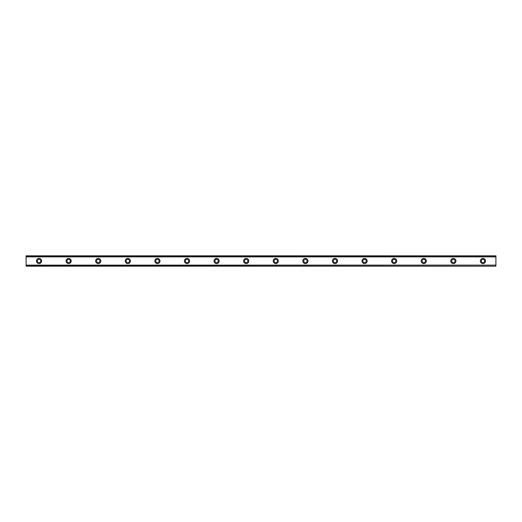 <?xml version="1.0" encoding="UTF-8"?>
<svg xmlns="http://www.w3.org/2000/svg" width="522" height="522" viewBox="0 0 522 522"><rect width="100%" height="100%" fill="white"/><g stroke="black" fill="none" stroke-linecap="round" stroke-linejoin="round"><path stroke-width="0.78" d="M39.046 262.664A1.664 1.664 0 0 1 37.382 261A1.664 1.664 0 0 1 39.046 259.336A1.664 1.664 0 0 1 40.709 261A1.664 1.664 0 0 1 39.046 262.664M482.954 262.664A1.664 1.664 0 0 1 481.291 261A1.664 1.664 0 0 1 482.954 259.336A1.664 1.664 0 0 1 484.618 261A1.664 1.664 0 0 1 482.954 262.664M453.357 262.664A1.664 1.664 0 0 1 451.693 261A1.664 1.664 0 0 1 453.357 259.336A1.664 1.664 0 0 1 455.021 261A1.664 1.664 0 0 1 453.357 262.664M423.766 262.664A1.664 1.664 0 0 1 422.102 261A1.664 1.664 0 0 1 423.766 259.336A1.664 1.664 0 0 1 425.43 261A1.664 1.664 0 0 1 423.766 262.664M394.169 262.664A1.664 1.664 0 0 1 392.505 261A1.664 1.664 0 0 1 394.169 259.336A1.664 1.664 0 0 1 395.839 261A1.664 1.664 0 0 1 394.169 262.664M364.578 262.664A1.664 1.664 0 0 1 362.914 261A1.664 1.664 0 0 1 364.578 259.336A1.664 1.664 0 0 1 366.242 261A1.664 1.664 0 0 1 364.578 262.664M334.987 262.664A1.664 1.664 0 0 1 333.317 261A1.664 1.664 0 0 1 334.987 259.336A1.664 1.664 0 0 1 336.651 261A1.664 1.664 0 0 1 334.987 262.664M305.39 262.664A1.664 1.664 0 0 1 303.726 261A1.664 1.664 0 0 1 305.39 259.336A1.664 1.664 0 0 1 307.053 261A1.664 1.664 0 0 1 305.39 262.664M275.799 262.664A1.664 1.664 0 0 1 274.135 261A1.664 1.664 0 0 1 275.799 259.336A1.664 1.664 0 0 1 277.463 261A1.664 1.664 0 0 1 275.799 262.664M246.201 262.664A1.664 1.664 0 0 1 244.537 261A1.664 1.664 0 0 1 246.201 259.336A1.664 1.664 0 0 1 247.865 261A1.664 1.664 0 0 1 246.201 262.664M216.61 262.664A1.664 1.664 0 0 1 214.947 261A1.664 1.664 0 0 1 216.61 259.336A1.664 1.664 0 0 1 218.274 261A1.664 1.664 0 0 1 216.61 262.664M187.013 262.664A1.664 1.664 0 0 1 185.349 261A1.664 1.664 0 0 1 187.013 259.336A1.664 1.664 0 0 1 188.683 261A1.664 1.664 0 0 1 187.013 262.664M157.422 262.664A1.664 1.664 0 0 1 155.758 261A1.664 1.664 0 0 1 157.422 259.336A1.664 1.664 0 0 1 159.086 261A1.664 1.664 0 0 1 157.422 262.664M127.831 262.664A1.664 1.664 0 0 1 126.161 261A1.664 1.664 0 0 1 127.831 259.336A1.664 1.664 0 0 1 129.495 261A1.664 1.664 0 0 1 127.831 262.664M98.234 262.664A1.664 1.664 0 0 1 96.57 261A1.664 1.664 0 0 1 98.234 259.336A1.664 1.664 0 0 1 99.898 261A1.664 1.664 0 0 1 98.234 262.664M68.643 262.664A1.664 1.664 0 0 1 66.979 261A1.664 1.664 0 0 1 68.643 259.336A1.664 1.664 0 0 1 70.307 261A1.664 1.664 0 0 1 68.643 262.664M39.046 258.41A2.59 2.59 0 0 0 36.455 261A2.59 2.59 0 0 0 39.046 263.59A2.59 2.59 0 0 0 41.636 261A2.59 2.59 0 0 0 39.046 258.41M482.954 258.41A2.59 2.59 0 0 0 480.364 261A2.59 2.59 0 0 0 482.954 263.59A2.59 2.59 0 0 0 485.545 261A2.59 2.59 0 0 0 482.954 258.41M453.357 258.41A2.59 2.59 0 0 0 450.767 261A2.59 2.59 0 0 0 453.357 263.59A2.59 2.59 0 0 0 455.947 261A2.59 2.59 0 0 0 453.357 258.41M423.766 258.41A2.59 2.59 0 0 0 421.176 261A2.59 2.59 0 0 0 423.766 263.59A2.59 2.59 0 0 0 426.357 261A2.59 2.59 0 0 0 423.766 258.41M394.169 258.41A2.59 2.59 0 0 0 391.585 261A2.59 2.59 0 0 0 394.169 263.59A2.59 2.59 0 0 0 396.759 261A2.59 2.59 0 0 0 394.169 258.41M364.578 258.41A2.59 2.59 0 0 0 361.987 261A2.59 2.59 0 0 0 364.578 263.59A2.59 2.59 0 0 0 367.168 261A2.59 2.59 0 0 0 364.578 258.41M334.987 258.41A2.59 2.59 0 0 0 332.397 261A2.59 2.59 0 0 0 334.987 263.59A2.59 2.59 0 0 0 337.571 261A2.59 2.59 0 0 0 334.987 258.41M305.39 258.41A2.59 2.59 0 0 0 302.799 261A2.59 2.59 0 0 0 305.39 263.59A2.59 2.59 0 0 0 307.98 261A2.59 2.59 0 0 0 305.39 258.41M275.799 258.41A2.59 2.59 0 0 0 273.208 261A2.59 2.59 0 0 0 275.799 263.59A2.59 2.59 0 0 0 278.389 261A2.59 2.59 0 0 0 275.799 258.41M246.201 258.41A2.59 2.59 0 0 0 243.611 261A2.59 2.59 0 0 0 246.201 263.59A2.59 2.59 0 0 0 248.792 261A2.59 2.59 0 0 0 246.201 258.41M216.61 258.41A2.59 2.59 0 0 0 214.02 261A2.59 2.59 0 0 0 216.61 263.59A2.59 2.59 0 0 0 219.201 261A2.59 2.59 0 0 0 216.61 258.41M187.013 258.41A2.59 2.59 0 0 0 184.429 261A2.59 2.59 0 0 0 187.013 263.59A2.59 2.59 0 0 0 189.603 261A2.59 2.59 0 0 0 187.013 258.41M157.422 258.41A2.59 2.59 0 0 0 154.832 261A2.59 2.59 0 0 0 157.422 263.59A2.59 2.59 0 0 0 160.013 261A2.59 2.59 0 0 0 157.422 258.41M127.831 258.41A2.59 2.59 0 0 0 125.241 261A2.59 2.59 0 0 0 127.831 263.59A2.59 2.59 0 0 0 130.415 261A2.59 2.59 0 0 0 127.831 258.41M98.234 258.41A2.59 2.59 0 0 0 95.643 261A2.59 2.59 0 0 0 98.234 263.59A2.59 2.59 0 0 0 100.824 261A2.59 2.59 0 0 0 98.234 258.41M68.643 258.41A2.59 2.59 0 0 0 66.053 261A2.59 2.59 0 0 0 68.643 263.59A2.59 2.59 0 0 0 71.233 261A2.59 2.59 0 0 0 68.643 258.41M26.1 255.819L495.9 255.819L26.1 255.819L26.1 266.181L495.9 266.181L26.1 266.031M26.1 256.876L495.9 256.876L495.9 265.124L26.1 265.124M26.1 265.307L495.9 265.124M495.9 265.307L495.9 266.031M26.1 255.969L495.9 255.819M495.9 255.969L495.9 256.693L26.1 256.693M26.1 266.181L495.9 266.181"/></g></svg>
